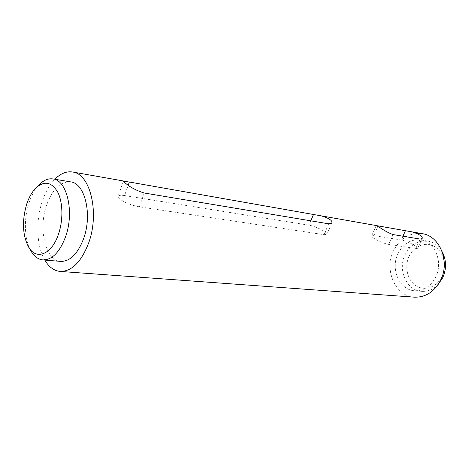 <?xml version="1.0" encoding="UTF-8"?>
<svg xmlns="http://www.w3.org/2000/svg" width="469" height="469" viewBox="0 0 469 469"><rect width="100%" height="100%" fill="white"/><g stroke="black" fill="none" stroke-linecap="round" stroke-linejoin="round"><path stroke-width="0.35" stroke-dasharray="2.35 1.76" d="M408.986 256.596C413.623 246.184 425.406 241.259 434.394 246.43C443.445 251.437 447.18 265.612 442.074 276.305C437.102 287.075 424.855 291.396 416.214 285.873C407.491 280.509 404.225 266.937 408.986 256.596M442.191 251.736C438.703 245.768 433.913 242.221 427.816 241.095C417.756 240.163 410.135 244.795 404.952 255.001C397.577 270.056 406.646 290.581 421.578 291.325C427.763 291.724 433.28 289.461 438.116 284.531M31.224 251.419C24.4 240.339 23.497 219.545 28.92 203.124C31.534 195.139 35.081 188.878 39.554 184.329M373.887 235.614L371.671 235.854C371.489 236.482 372.621 237.531 375.059 239.02C379.954 241.781 384.492 243.575 388.66 244.413L415.845 248.511L417.668 248.294C418.735 246.934 406.295 240.679 401.253 240.011L373.887 235.614L377.897 226.486M124.561 195.567C120.773 194.993 118.622 195.245 118.1 196.318C117.866 197.068 118.534 198.065 120.117 199.302C125.34 202.884 131.736 205.393 139.311 206.817L324.073 234.676L326.957 234.312C328.159 232.554 315.338 226.064 309.012 225.196L124.561 195.567L128.225 185.191M60.771 261.403C45.581 260.805 38.083 229.423 46.478 205.545C52.352 189.259 60.407 181.368 70.643 181.872M397.823 254.016C403.035 243.692 410.692 238.997 420.799 239.929C434.775 241.599 443.316 261.872 435.824 276.816C430.818 286.401 423.706 291.038 414.49 290.739C399.488 289.989 390.407 269.241 397.823 254.016M414.379 297.17C395.455 296.385 384.029 270.367 393.286 251.29C399.828 238.275 409.484 232.401 422.264 233.673M44.795 260.078C36.576 246.237 35.568 221.409 42.151 201.711C45.259 192.319 49.485 184.827 54.832 179.246M144.264 193.017L139.311 206.817M328.669 223.813L324.073 234.676M310.83 220.835L309.012 225.196M393.045 234.564L388.66 244.413M420.13 239.084L415.845 248.511M402.959 236.218L401.253 240.011M376.179 225.577L371.671 235.854M123.388 181.257L118.1 196.318M427.816 241.095L420.799 239.929M421.578 291.325L414.49 290.739M331.788 222.91L326.957 234.312M422.123 238.522L417.668 248.294"/><path stroke-width="0.7" d="M438.116 284.531L442.806 277.578C446.635 268.626 446.429 260.014 442.191 251.736M58.607 233.773C63.338 219.773 62.893 202.092 57.669 192.032C51.526 181.896 44.279 180.53 35.925 187.934C32.003 191.921 28.89 197.431 26.586 204.472C21.873 221.051 22.541 235.239 28.591 247.034C36.142 260.705 51.948 254.556 58.607 233.773M35.925 187.934L39.554 184.329C43.887 180.073 48.348 178.273 52.927 178.935C67.003 180.114 74.507 211.953 65.654 236.505C59.768 252.175 52.176 259.978 42.872 259.92C38.27 259.433 34.389 256.602 31.224 251.419L28.591 247.034M378.155 225.9L376.179 225.577L380.048 227.688C384.779 230.889 389.112 233.181 393.045 234.564L420.13 239.084L422.123 238.522C423.659 235.96 414.104 231.645 407.702 231.106L378.155 225.9L377.897 226.486M129.344 182.025L123.388 181.257L125.715 183.402C130.769 187.582 136.954 190.789 144.264 193.017L328.669 223.813L331.788 222.91C333.424 219.891 323.645 215.734 316.317 214.99L129.344 182.025L128.225 185.191M52.927 178.935L70.643 181.872C84.854 183.098 92.528 214.392 83.681 238.463C77.795 253.84 70.162 261.485 60.771 261.403L42.872 259.92M407.702 231.106L422.264 233.673C439.594 235.895 450.176 261.174 440.796 279.8C434.575 291.665 425.77 297.452 414.379 297.17L60.22 271.44C54.046 270.836 48.905 267.049 44.795 260.078M54.832 179.246C60.524 173.495 66.434 171.079 72.566 172.006C90.2 173.641 99.803 212.774 88.676 242.883C81.325 261.954 71.839 271.475 60.22 271.44M313.474 214.491L310.83 220.835M405.433 230.707L402.959 236.218M376.636 225.624L316.317 214.99M126.055 181.439L72.566 172.006"/></g></svg>
